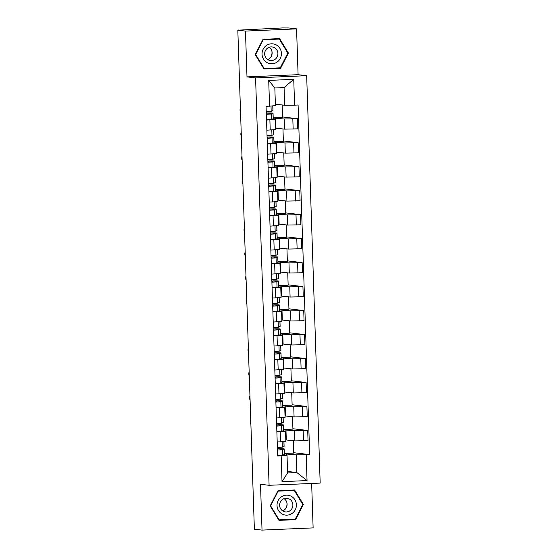 <?xml version="1.0" encoding="UTF-8"?>
<svg xmlns="http://www.w3.org/2000/svg" width="558" height="558" viewBox="0 0 558 558"><rect width="100%" height="100%" fill="white"/><g stroke="black" fill="none" stroke-linecap="round" stroke-linejoin="round"><path stroke-width="0.84" d="M296.57 28.877L245.471 31.081L237.82 30.181L254.371 529.2L262.03 530.1L260.509 484.288L269.089 485.293L320.18 483.089L306.67 75.7L298.091 74.688L296.57 28.877L288.911 27.977L282.481 27.935L238.12 30.167M262.03 530.1L313.122 527.896L311.65 483.458M245.471 31.081L246.992 76.892L255.578 77.904L269.089 485.293M237.82 30.181L239.305 30.118L238.113 29.979M285.815 439.92L294.875 440.911L308.037 440.625L307.702 430.476L294.54 430.762L283.555 429.855M280.221 431.662L280.555 441.81L285.863 441.364L285.529 431.222L276.866 431.808M280.555 441.81L277.2 441.957M292.908 428.739L307.702 430.476M283.541 429.507L292.922 429.102L292.511 416.742M282.76 430.86L285.529 431.222M285.019 415.94L294.08 416.924L307.242 416.638L306.907 406.496L293.738 406.782L282.753 405.875M276.405 417.97L285.068 417.384L284.733 407.235L276.071 407.828M292.113 404.759L306.907 406.496M282.746 405.52L292.127 405.115L291.715 392.762M281.964 406.88L284.733 407.235M284.224 391.953L293.285 392.944L306.447 392.658L306.112 382.509L292.943 382.795L281.957 381.888M275.61 393.99L284.273 393.404L283.938 383.255L275.275 383.841M291.318 380.772L306.112 382.509M281.95 381.539L291.332 381.135L290.92 368.775M281.169 382.9L283.938 383.255M283.429 367.973L292.49 368.964L305.651 368.678L305.317 358.529L292.148 358.815L281.162 357.908M274.815 370.01L283.478 369.417L283.143 359.275L274.473 359.861M290.523 356.792L305.317 358.529M281.155 357.559L290.537 357.155L290.125 344.795M280.374 358.913L283.143 359.275M282.634 343.993L291.695 344.977L304.856 344.691L304.522 334.549L291.353 334.835L280.367 333.928M274.02 346.023L282.683 345.437L282.341 335.288L273.678 335.881M289.728 332.812L304.522 334.549M280.36 333.572L289.741 333.168L289.33 320.808M279.579 334.933L282.341 335.288M281.839 320.006L290.892 320.996L304.061 320.711L303.726 310.562L290.558 310.848L279.572 309.941M273.225 322.043L281.888 321.457L281.546 311.308L272.883 311.894M288.932 308.825L303.726 310.562M279.565 309.592L288.946 309.188L288.535 296.828M278.784 310.952L281.546 311.308M281.044 296.026L290.097 297.016L303.266 296.73L302.931 286.582L289.762 286.868L278.777 285.961M272.43 298.063L281.093 297.47L280.751 287.328L272.088 287.914M288.137 284.845L302.931 286.582M278.77 285.612L288.151 285.208L287.74 272.848M277.989 286.965L280.751 287.328M280.249 272.046L289.302 273.029L302.471 272.743L302.136 262.602L288.967 262.888L277.982 261.981M271.627 274.076L280.297 273.49L279.956 263.341L271.293 263.934M287.342 260.865L302.136 262.602M277.968 261.625L287.356 261.221L286.945 248.861M277.186 262.985L279.956 263.341M279.453 248.059L288.507 249.049L301.676 248.763L301.341 238.615L288.172 238.901L277.186 237.994M270.832 250.096L279.495 249.51L279.16 239.361L270.497 239.947M286.547 236.878L301.341 238.615M277.173 237.645L286.561 237.241L286.149 224.881M276.391 238.998L279.16 239.361M278.658 224.079L287.712 225.069L300.881 224.783L300.546 214.635L287.377 214.921L276.391 214.014M270.037 226.116L278.7 225.523L278.365 215.381L269.702 215.967M285.752 212.898L300.546 214.635M276.377 213.665L285.766 213.261L285.354 200.901M275.596 215.018L278.365 215.381M277.856 200.099L286.917 201.082L300.085 200.796L299.744 190.655L286.582 190.934L275.596 190.034M269.242 202.129L277.905 201.543L277.57 191.394L268.907 191.987M284.957 188.918L299.744 190.655M275.582 189.678L284.971 189.274L284.559 176.914M274.801 191.038L277.57 191.394M277.061 176.112L286.121 177.102L299.29 176.816L298.949 166.668L285.787 166.954L274.801 166.047M268.447 178.148L277.11 177.563L276.775 167.414L268.112 168M284.161 164.931L298.949 166.668M274.787 165.698L284.168 165.294L283.764 152.934M274.006 167.051L276.775 167.414M276.266 152.132L285.326 153.122L298.495 152.836L298.153 142.688L284.992 142.974L274.006 142.067M267.652 154.168L276.315 153.576L275.98 143.434L267.317 144.02M283.366 140.951L298.153 142.688M273.992 141.718L283.373 141.314L282.969 128.954M273.211 143.071L275.98 143.434M275.471 128.152L284.531 129.135L297.7 128.849L297.358 118.708L284.196 118.987L273.211 118.087M266.857 130.181L275.519 129.596L275.185 119.447L266.522 120.04M282.571 116.971L297.358 118.708M273.197 117.731L282.578 117.326L282.174 104.967M272.416 119.091L275.185 119.447M275.952 128.131L275.61 117.982M276.747 152.111L276.405 141.962M277.542 176.091L277.207 165.949M278.337 200.078L278.003 189.929M279.133 224.058L278.798 213.909M279.928 248.038L279.593 237.896M280.723 272.025L280.388 261.876M281.518 296.005L281.183 285.856M282.313 319.985L281.978 309.843M283.108 343.972L282.773 333.824M283.903 367.952L283.569 357.804M284.699 391.932L284.364 381.791M285.494 415.919L285.159 405.771M286.289 439.899L285.954 429.751M287.558 471.44L296.842 472.528L296.256 454.854L284.35 453.842M286.798 455.223L286.749 453.738M283.555 454.847L287.021 455.251L287.607 472.933L296.842 472.528L307.046 480.577L282.02 481.659L281.162 455.83L287.021 455.251M275.373 104.172L284.657 105.26L284.071 87.585L274.836 87.983L275.422 105.664L266.068 106.39L277.668 455.984L281.162 455.83M269.57 106.243L268.712 80.415L293.738 79.334L294.596 105.162L284.657 105.26M296.256 454.854L309.69 454.603L298.098 105.009L294.596 105.162M306.189 454.749L307.046 480.577M306.67 75.7L255.578 77.904M277.996 490.691L270.184 505.883L278.979 520.363L295.573 519.644L303.385 504.453L294.589 489.973L277.996 490.691M298.091 74.688L246.992 76.892M263.02 39.332L255.215 54.524L264.004 69.004L280.604 68.285L288.409 53.094L279.621 38.614L263.02 39.332M293.71 452.719L309.69 454.603M284.336 453.487L293.717 453.082L293.306 440.722M282.02 481.659L287.607 472.933M284.071 87.585L293.738 79.334M274.836 87.983L268.712 80.415M278.826 520.112L294.073 519.233M302.736 504.376L303.385 504.453M293.961 519.456L295.573 519.644M263.85 68.746L279.098 67.874M287.761 53.017L288.409 53.094M278.986 68.097L280.604 68.285M283.945 441.622L284.099 446.295A9.235 0.356 178.1 0 1 284.064 446.323L282.327 447.153L277.382 447.446M277.926 449.964L277.891 448.855L282.181 448.974L280.423 449.825L277.466 449.971M277.891 448.855L278.7 448.758A9.235 0.356 178.1 0 1 284.182 448.904A9.235 0.356 178.1 0 1 284.148 448.939L282.411 449.762L277.466 450.062M284.182 448.904L284.364 454.442A9.235 0.356 178.1 0 1 284.329 454.477L282.599 455.3L277.654 455.593M251.553 444.238L251.553 444.238A1.772 0.439 -92.5 0 0 251.184 445.954A1.772 0.439 -92.5 0 0 251.672 447.774M283.143 417.635L283.304 422.308A9.235 0.356 178.1 0 1 283.269 422.343L281.532 423.166L276.587 423.459M277.131 425.984L277.089 424.875L281.385 424.994L279.628 425.845L276.67 425.991M277.089 424.875L277.905 424.778A9.235 0.356 178.1 0 1 283.387 424.924A9.235 0.356 178.1 0 1 283.352 424.959L281.616 425.782L276.67 426.075M283.387 424.924L283.569 430.455A9.235 0.356 178.1 0 1 283.534 430.49L281.804 431.313L276.859 431.613M250.758 420.258L250.758 420.258A1.772 0.439 -92.5 0 0 250.389 421.974A1.772 0.439 -92.5 0 0 250.877 423.787M282.348 393.655L282.508 398.328A9.235 0.356 178.1 0 1 282.474 398.363L280.737 399.186L275.791 399.479M276.336 402.004L276.294 400.895L280.59 401.007L278.826 401.858L275.875 402.011M276.294 400.895L277.11 400.797A9.235 0.356 178.1 0 1 282.592 400.944A9.235 0.356 178.1 0 1 282.557 400.972L280.82 401.802L275.875 402.095M282.592 400.944L282.773 406.475A9.235 0.356 178.1 0 1 282.739 406.51L281.002 407.333L276.064 407.626M249.963 396.278L249.963 396.278A1.772 0.439 -92.5 0 0 249.593 397.994A1.772 0.439 -92.5 0 0 250.082 399.807M286.875 502.584A9.619 9.312 -83.3 0 1 286.275 507.703M291.834 513.604A10.009 9.681 96.7 0 0 294.924 499.801A10.009 9.681 96.7 0 0 281.581 496.718A10.009 9.681 96.7 0 0 278.491 510.514A10.009 9.681 96.7 0 0 291.834 513.604M289.762 510.884A6.849 6.626 96.7 0 0 287.049 498.301A6.849 6.626 96.7 0 0 279.774 506.643A6.849 6.626 96.7 0 0 289.762 510.884M282.648 510.877A6.849 6.626 96.7 0 0 284.085 498.65M277.884 490.9L294.275 490.44L302.792 504.467L295.224 519.184L279.146 519.882L270.623 505.855L278.191 491.131L294.275 490.44M277.793 491.089L278.191 491.131M270.225 505.806L270.623 505.855M278.651 519.826L279.146 519.882M271.899 51.224A9.619 9.312 -83.3 0 1 271.3 56.344M276.866 62.245A10.009 9.681 96.7 0 0 279.956 48.441A10.009 9.681 96.7 0 0 266.605 45.351A10.009 9.681 96.7 0 0 263.516 59.155A10.009 9.681 96.7 0 0 276.866 62.245M274.787 59.525A6.849 6.626 96.7 0 0 272.081 46.942A6.849 6.626 96.7 0 0 264.806 55.277A6.849 6.626 96.7 0 0 274.787 59.525M267.673 59.518A6.849 6.626 96.7 0 0 269.109 47.291M262.916 39.534L279.3 39.074L287.816 53.101L280.255 67.825L264.171 68.522L255.655 54.496L263.216 39.771L279.3 39.074M262.818 39.723L263.216 39.771M255.25 54.447L255.655 54.496M263.676 68.46L264.171 68.522M281.553 369.675L281.713 374.348A9.235 0.356 178.1 0 1 281.671 374.376L279.942 375.206L274.996 375.499M275.54 378.017L275.499 376.908L279.795 377.027L278.03 377.878L275.08 378.024M275.499 376.908L276.315 376.81A9.235 0.356 178.1 0 1 281.797 376.957A9.235 0.356 178.1 0 1 281.762 376.992L280.025 377.815L275.08 378.115M281.797 376.957L281.978 382.495A9.235 0.356 178.1 0 1 281.943 382.53L280.207 383.353L275.268 383.646M249.168 372.291L249.168 372.291A1.772 0.439 -92.5 0 0 248.798 374.006A1.772 0.439 -92.5 0 0 249.28 375.827M280.758 345.688L280.911 350.361A9.235 0.356 178.1 0 1 280.876 350.396L279.146 351.219L274.201 351.512M274.745 354.037L274.703 352.928L279 353.047L277.235 353.898L274.285 354.044M274.703 352.928L275.519 352.83A9.235 0.356 178.1 0 1 281.002 352.977A9.235 0.356 178.1 0 1 280.967 353.012L279.23 353.835L274.285 354.128M281.002 352.977L281.183 358.508A9.235 0.356 178.1 0 1 281.148 358.543L279.412 359.366L274.473 359.666M248.373 348.311L248.373 348.311A1.772 0.439 -92.5 0 0 248.003 350.026A1.772 0.439 -92.5 0 0 248.484 351.84M279.963 321.708L280.116 326.381A9.235 0.356 178.1 0 1 280.081 326.416L278.351 327.239L273.406 327.532M273.943 330.057L273.908 328.948L278.205 329.06L276.44 329.911L273.49 330.064M273.908 328.948L274.724 328.85A9.235 0.356 178.1 0 1 280.207 328.997A9.235 0.356 178.1 0 1 280.172 329.025L278.435 329.855L273.49 330.148M280.207 328.997L280.388 334.528A9.235 0.356 178.1 0 1 280.353 334.563L278.616 335.386L273.671 335.679M247.578 324.331L247.578 324.331A1.772 0.439 -92.5 0 0 247.208 326.046A1.772 0.439 -92.5 0 0 247.689 327.86M279.167 297.728L279.321 302.401A9.235 0.356 178.1 0 1 279.286 302.429L277.549 303.259L272.611 303.552M273.148 306.07L273.113 304.961L277.41 305.08L275.645 305.93L272.695 306.077M273.113 304.961L273.929 304.863A9.235 0.356 178.1 0 1 279.412 305.01A9.235 0.356 178.1 0 1 279.377 305.045L277.64 305.868L272.695 306.161M279.412 305.01L279.593 310.548A9.235 0.356 178.1 0 1 279.558 310.583L277.821 311.406L272.876 311.699M246.776 300.344L246.776 300.344A1.772 0.439 -92.5 0 0 246.413 302.059A1.772 0.439 -92.5 0 0 246.894 303.88M278.372 273.741L278.526 278.414A9.235 0.356 178.1 0 1 278.491 278.449L276.754 279.272L271.816 279.565M272.353 282.09L272.318 280.981L276.615 281.093L274.85 281.95L271.899 282.097M272.318 280.981L273.127 280.883A9.235 0.356 178.1 0 1 278.616 281.03A9.235 0.356 178.1 0 1 278.582 281.065L276.845 281.888L271.899 282.181M278.616 281.03L278.798 286.561A9.235 0.356 178.1 0 1 278.763 286.596L277.026 287.419L272.081 287.719M245.98 276.363L245.98 276.363A1.772 0.439 -92.5 0 0 245.618 278.079A1.772 0.439 -92.5 0 0 246.099 279.893M277.577 249.761L277.731 254.434A9.235 0.356 178.1 0 1 277.696 254.469L275.959 255.292L271.021 255.585M271.558 258.11L271.523 257.001L275.819 257.112L274.055 257.963L271.104 258.117M271.523 257.001L272.332 256.903A9.235 0.356 178.1 0 1 277.821 257.05A9.235 0.356 178.1 0 1 277.786 257.078L276.05 257.908L271.104 258.201M277.821 257.05L278.003 262.581A9.235 0.356 178.1 0 1 277.968 262.616L276.231 263.439L271.286 263.732M245.185 252.383L245.185 252.383A1.772 0.439 -92.5 0 0 244.822 254.099A1.772 0.439 -92.5 0 0 245.304 255.913M276.782 225.781L276.935 230.454A9.235 0.356 178.1 0 1 276.901 230.482L275.164 231.312L270.218 231.605M270.763 234.123L270.728 233.014L275.024 233.132L273.26 233.983L270.302 234.13M270.728 233.014L271.537 232.916A9.235 0.356 178.1 0 1 277.026 233.063A9.235 0.356 178.1 0 1 276.991 233.098L275.254 233.921L270.309 234.214M277.026 233.063L277.207 238.601A9.235 0.356 178.1 0 1 277.173 238.636L275.436 239.459L270.49 239.752M244.39 228.396L244.39 228.396A1.772 0.439 -92.5 0 0 244.027 230.112A1.772 0.439 -92.5 0 0 244.509 231.933M275.987 201.794L276.14 206.467A9.235 0.356 178.1 0 1 276.105 206.502L274.369 207.325L269.423 207.618M269.967 210.143L269.933 209.034L274.229 209.145L272.464 209.996L269.507 210.15M269.933 209.034L270.742 208.936A9.235 0.356 178.1 0 1 276.231 209.083A9.235 0.356 178.1 0 1 276.189 209.117L274.459 209.941L269.514 210.233M276.231 209.083L276.412 214.614A9.235 0.356 178.1 0 1 276.377 214.649L274.641 215.472L269.695 215.772M243.595 204.416L243.595 204.416A1.772 0.439 -92.5 0 0 243.232 206.132A1.772 0.439 -92.5 0 0 243.713 207.946M275.192 177.814L275.345 182.487A9.235 0.356 178.1 0 1 275.31 182.522L273.573 183.345L268.628 183.638M269.172 186.163L269.137 185.054L273.434 185.165L271.669 186.016L268.712 186.163M269.137 185.054L269.946 184.956A9.235 0.356 178.1 0 1 275.429 185.103A9.235 0.356 178.1 0 1 275.394 185.13L273.664 185.96L268.719 186.253M275.429 185.103L275.617 190.634A9.235 0.356 178.1 0 1 275.582 190.669L273.845 191.492L268.9 191.785M242.8 180.436L242.8 180.436A1.772 0.439 -92.5 0 0 242.437 182.152A1.772 0.439 -92.5 0 0 242.918 183.966M274.397 153.834L274.55 158.507A9.235 0.356 178.1 0 1 274.515 158.535L272.778 159.365L267.833 159.658M268.377 162.176L268.342 161.067L272.639 161.185L270.874 162.036L267.917 162.183M268.342 161.067L269.151 160.969A9.235 0.356 178.1 0 1 274.634 161.116A9.235 0.356 178.1 0 1 274.599 161.15L272.869 161.973L267.924 162.266M274.634 161.116L274.822 166.654A9.235 0.356 178.1 0 1 274.787 166.689L273.05 167.512L268.105 167.805M242.005 156.449L242.005 156.449A1.772 0.439 -92.5 0 0 241.642 158.165A1.772 0.439 -92.5 0 0 242.123 159.986M273.601 129.847L273.755 134.52A9.235 0.356 178.1 0 1 273.72 134.555L271.983 135.378L267.038 135.671M267.582 138.196L267.547 137.087L271.844 137.198L270.079 138.049L267.122 138.203M267.547 137.087L268.356 136.989A9.235 0.356 178.1 0 1 273.839 137.135A9.235 0.356 178.1 0 1 273.804 137.17L272.067 137.993L267.129 138.286M273.839 137.135L274.027 142.667A9.235 0.356 178.1 0 1 273.992 142.702L272.255 143.525L267.31 143.825M241.209 132.469L241.209 132.469A1.772 0.439 -92.5 0 0 240.847 134.185A1.772 0.439 -92.5 0 0 241.328 135.999M272.806 105.922L272.96 110.54A9.235 0.356 178.1 0 1 272.925 110.575L271.188 111.398L266.243 111.691M266.787 114.216L266.752 113.107L271.049 113.218L269.284 114.069L266.326 114.216M266.752 113.107L267.561 113.009A9.235 0.356 178.1 0 1 273.043 113.155A9.235 0.356 178.1 0 1 273.008 113.183L271.272 114.013L266.333 114.306M273.043 113.155L273.232 118.687A9.235 0.356 178.1 0 1 273.197 118.721L271.46 119.545L266.515 119.837M240.414 108.489L240.414 108.489A1.772 0.439 -92.5 0 0 240.045 110.205A1.772 0.439 -92.5 0 0 240.533 112.019M284.196 118.987L284.531 129.135M284.992 142.974L285.326 153.122M285.787 166.954L286.121 177.102M286.582 190.934L286.917 201.082M287.377 214.921L287.712 225.069M288.172 238.901L288.507 249.049M288.967 262.888L289.302 273.029M289.762 286.868L290.097 297.016M290.558 310.848L290.892 320.996M291.353 334.835L291.695 344.977M292.148 358.815L292.49 368.964M292.943 382.795L293.285 392.944M293.738 406.782L294.08 416.924M294.54 430.762L294.875 440.911M270.672 143.873L271.007 154.022M271.467 167.86L271.802 178.002M272.262 191.84L272.604 201.989M273.057 215.82L273.399 225.969M273.852 239.807L274.194 249.949M274.648 263.788L274.989 273.936M275.45 287.768L275.785 297.916M276.245 311.755L276.58 321.896M277.04 335.735L277.375 345.883M277.835 359.715L278.17 369.863M278.63 383.702L278.965 393.843M279.425 407.682L279.76 417.83M269.877 119.893L270.212 130.042M293.613 142.883L293.947 153.031M294.408 166.87L294.743 177.012M295.203 190.85L295.538 200.999M295.998 214.83L296.333 224.979M296.793 238.817L297.128 248.959M297.588 262.797L297.93 272.946M298.384 286.777L298.725 296.926M299.179 310.764L299.52 320.906M299.974 334.744L300.316 344.893M300.776 358.724L301.111 368.873M301.571 382.711L301.906 392.853M302.366 406.691L302.701 416.84M303.161 430.671L303.496 440.82M292.817 118.903L293.152 129.051M284.064 446.323L283.903 441.622M282.327 447.153L282.146 441.734M284.329 454.477L284.148 448.939M282.599 455.3L282.411 449.762M283.269 422.343L283.108 417.642M281.532 423.166L281.351 417.754M283.534 430.49L283.352 424.959M281.804 431.313L281.616 425.782M282.474 398.363L282.313 393.655M280.737 399.186L280.555 393.767M282.739 406.51L282.557 400.972M281.002 407.333L280.82 401.802M281.671 374.376L281.518 369.675M279.942 375.206L279.76 369.787M281.943 382.53L281.762 376.992M280.207 383.353L280.025 377.815M280.876 350.396L280.723 345.695M279.146 351.219L278.965 345.807M281.148 358.543L280.967 353.012M279.412 359.366L279.23 353.835M280.081 326.416L279.928 321.708M278.351 327.239L278.17 321.82M280.353 334.563L280.172 329.025M278.616 335.386L278.435 329.855M279.286 302.429L279.133 297.728M277.549 303.259L277.375 297.839M279.558 310.583L279.377 305.045M277.821 311.406L277.64 305.868M278.491 278.449L278.337 273.748M276.754 279.272L276.58 273.859M278.763 286.596L278.582 281.065M277.026 287.419L276.845 281.888M277.696 254.469L277.542 249.761M275.959 255.292L275.785 249.872M277.968 262.616L277.786 257.078M276.231 263.439L276.05 257.908M276.901 230.482L276.747 225.781M275.164 231.312L274.982 225.892M277.173 238.636L276.991 233.098M275.436 239.459L275.254 233.921M276.105 206.502L275.952 201.801M274.369 207.325L274.187 201.912M276.377 214.649L276.189 209.117M274.641 215.472L274.459 209.941M275.31 182.522L275.157 177.814M273.573 183.345L273.392 177.925M275.582 190.669L275.394 185.13M273.845 191.492L273.664 185.96M274.515 158.535L274.362 153.834M272.778 159.365L272.597 153.945M274.787 166.689L274.599 161.15M273.05 167.512L272.869 161.973M273.72 134.555L273.56 129.854M271.983 135.378L271.802 129.965M273.992 142.702L273.804 137.17M272.255 143.525L272.067 137.993M272.925 110.575L272.771 105.922M271.188 111.398L271.014 106.097M273.197 118.721L273.008 113.183M271.46 119.545L271.272 114.013"/></g></svg>
